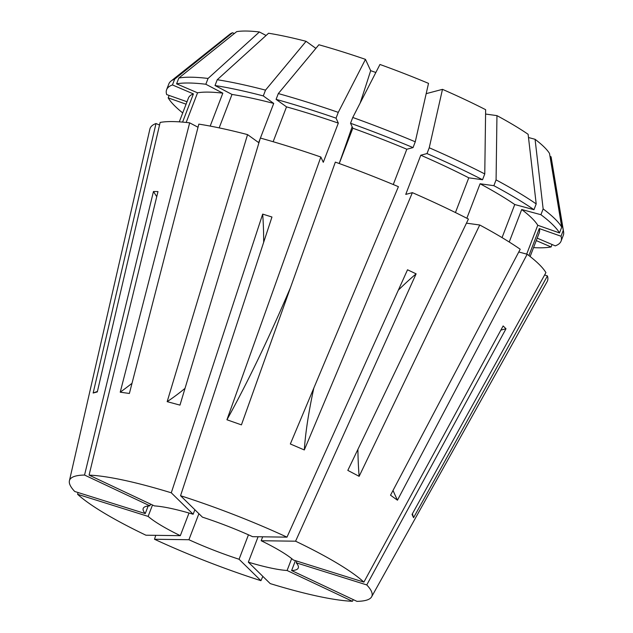 <?xml version="1.0" encoding="UTF-8"?>
<svg xmlns="http://www.w3.org/2000/svg" width="633" height="633" viewBox="0 0 633 633"><rect width="100%" height="100%" fill="white"/><g stroke="black" fill="none" stroke-linecap="round" stroke-linejoin="round"><path stroke-width="0.95" d="M412.439 513.695A415.256 403.822 -24.7 0 0 413.563 517.707L412.043 514.407L545.915 272.633A212.823 35.124 -159 0 0 527.162 254.244L397.461 500.197L390.521 495.196L520.215 249.244A212.823 35.124 -159 0 0 479.735 225L466.458 223.156M357.906 449.367A415.256 237.248 -62.3 0 0 359.133 476.332L347.818 470.39L468.42 219.065A212.823 35.124 -159 0 0 412.376 192.654L405.745 194.402L420.787 155.212L427.006 153.574L429.229 147.774L442.483 89.348L426.191 93.652M260.116 138.841L258.668 142.607L247.55 134.607A212.823 35.124 -159 0 0 198.833 124.123L129.385 393.465L120.215 392.191L189.663 122.842A212.823 35.124 -159 0 0 160.141 122.438L97.3 391.93L93.154 393.022A321.825 309.402 75.2 0 0 97.411 391.423M132.004 383.313A415.256 333.844 -82.1 0 1 120.215 392.191M412.376 192.654L304.307 449.952L290.341 443.978L398.41 186.68A212.823 35.124 -159 0 0 335.34 162.119L241.426 424.87L226.938 419.766L320.852 157.024A212.823 35.124 -159 0 0 260.353 138.057L179.978 405.112L167.167 401.654A321.825 168.671 105.1 0 0 185.01 388.377M290.492 287.596A415.256 68.301 -70.6 0 1 226.938 419.766M156.731 196.697A311.444 280.284 90.8 0 0 153.455 191.506L84.545 475.051A161.906 26.721 -159 0 0 75.549 476.079A161.906 26.721 -159 0 0 69.408 480.787A161.906 26.721 -159 0 0 74.718 491.477L145.25 513.577L148.162 505.981M159.532 125.041L156.003 123.53L93.154 393.022M156.003 123.53A212.823 35.124 -159 0 0 149.879 129.116L69.408 480.787M295.421 560.648L291.615 570.562L356.941 601.35A161.906 26.721 -159 0 0 365.945 600.329A161.906 26.721 -159 0 0 371.626 596.792A161.906 26.721 -159 0 0 366.768 584.932L296.244 562.824L296.901 561.115M353.309 599.641L352.415 601.287L287.089 570.499L291.663 558.591M258.098 536.752L248.342 562.167L270.212 583.594A161.906 26.721 -159 0 0 352.415 601.287M262.845 576.378L260.931 580.69L239.068 559.255L248.453 534.814M155.742 535.336L154.499 539.253A161.906 26.721 -159 0 0 260.931 580.69M78.017 492.506L77.598 494.294A161.906 26.721 -159 0 0 145.906 535.202L180.318 535.676L189.014 513.023M150.551 504.09L149.879 505.838A83.05 13.704 -159 0 0 146.263 506.337A83.05 13.704 -159 0 0 143.208 508.441A83.05 13.704 -159 0 0 145.25 513.577M194.869 509.747L193.144 514.241A83.05 13.704 -159 0 0 154.405 505.902L89.071 475.114L157.981 191.57L153.455 191.506M180.555 495.718A161.906 26.721 -159 0 1 286.986 537.148L252.583 536.673A83.05 13.704 -159 0 0 202.425 517.145L180.555 495.718L271.961 217.008L262.687 214.104L171.282 492.806A161.906 26.721 -159 0 0 89.071 475.114M500.869 330.109A311.444 287.058 134.4 0 1 506.004 328.764L503.132 325.948L363.896 582.115L293.372 560.007A83.05 13.704 -159 0 0 261.176 540.724L262.671 536.816M291.615 570.562A83.05 13.704 -159 0 0 295.223 570.072A83.05 13.704 -159 0 0 298.278 567.967A83.05 13.704 -159 0 0 296.244 562.824M77.598 494.294L148.122 516.401A83.05 13.704 -159 0 0 180.318 535.676M152.498 505.007L148.122 516.401M248.342 562.167A83.05 13.704 -159 0 0 287.089 570.499M198.904 513.695L188.911 539.727A83.05 13.704 -159 0 0 239.068 559.255M286.986 537.148L407.525 269.785L416.118 273.836L295.579 541.199A161.906 26.721 -159 0 1 363.896 582.115M506.004 328.764L366.768 584.932M371.626 596.792L547.141 281.614A212.823 35.124 -159 0 0 547.434 275.925L544.641 274.944M413.563 517.707L547.434 275.925M359.133 476.332L479.735 225M247.55 134.607L167.167 401.654M261.176 540.724L295.579 541.199M84.545 475.051L149.879 505.838M171.282 492.806L193.144 514.241M154.499 539.253L188.911 539.727M234.337 33.517L232.525 32.742A172.936 28.54 -159 0 0 229.826 34.229L170.973 81.111A211.264 34.87 -159 0 0 168.845 83.896L166.621 89.696A211.264 34.87 -159 0 0 166.677 94.578L187.012 101.747M315.891 48.369L306.079 41.311A172.936 28.54 -159 0 0 268.566 33.24L217.238 79.734L215.014 85.526L232.002 94.444L219.16 127.882M210.188 126.086L222.824 93.162L205.836 84.252L208.059 78.452L259.395 31.966A172.936 28.54 -159 0 0 236.671 31.65L178.815 78.049L176.591 83.849L197.551 92.814L186.173 122.454M259.395 31.966L266.097 35.48M537.195 238.143L555.252 245.865A211.264 34.87 -159 0 0 561.075 241.11L563.307 235.318A211.264 34.87 -159 0 0 563.592 231.82L551.216 157.601A172.936 28.54 -159 0 0 551.026 156.747L549.998 156.383M528.5 137.519L535.067 139.292L543.146 208.914L540.922 214.706L521.703 209.523L509.225 242.02M526.688 254.118L537.757 225.269L559.509 232.928L561.732 227.136L549.507 153.447A172.936 28.54 -159 0 0 535.067 139.292M502.048 237.62L514.756 204.522L533.975 209.705L536.198 203.913L528.12 134.291A172.936 28.54 -159 0 0 496.952 115.625L485.582 114.043M455.444 212.546L468.776 177.826L482.544 179.74L484.767 173.948L485.638 109.683A172.936 28.54 -159 0 0 442.483 89.348M528.911 255.574L539.276 228.568L561.028 236.228L563.251 230.428L551.026 156.747M530.138 256.539L539.269 232.738A187.906 31.009 -159 0 0 539.276 228.568M466.853 218.258L480.091 183.768L493.859 185.683L496.082 179.891L496.952 115.625M514.756 204.522A187.906 31.009 -159 0 0 480.091 183.768M561.075 241.11A211.264 34.87 -159 0 0 561.028 236.228M533.975 209.705A211.264 34.87 -159 0 0 493.859 185.683M563.592 231.82A211.264 34.87 -159 0 0 563.251 230.428M536.198 203.913A211.264 34.87 -159 0 0 496.082 179.891M306.079 41.311L265.512 90.123L263.288 95.915L273.717 103.416L260.408 138.073M273.717 103.416A187.906 31.009 -159 0 0 232.002 94.444M232.525 32.742L174.668 79.141L172.445 84.941L193.405 93.906L182.581 122.106M193.405 93.906A187.906 31.009 -159 0 0 188.428 98.068L179.289 121.86M263.288 95.915A211.264 34.87 -159 0 0 215.014 85.526M172.445 84.941A211.264 34.87 -159 0 0 166.621 89.696M265.512 90.123A211.264 34.87 -159 0 0 217.238 79.734M174.668 79.141A211.264 34.87 -159 0 0 170.973 81.111M320.852 157.024L323.281 162.301L338.323 123.111L336.052 118.157L338.275 112.365L365.47 59.367A172.936 28.54 -159 0 0 318.882 44.761L278.314 93.573L276.091 99.365L286.52 106.866L273.139 141.721M365.47 59.367L370.669 70.667L375.844 72.486M393.275 184.535L406.821 149.238L413.04 147.6L415.264 141.8L428.517 83.374A172.936 28.54 -159 0 0 379.958 64.471L352.763 117.469L350.54 123.261L352.81 128.206L339.248 163.536M518.775 251.981L527.162 254.244M537.757 225.269A187.906 31.009 -159 0 0 521.703 209.523M468.776 177.826A187.906 31.009 -159 0 0 420.787 155.212M559.509 232.928A211.264 34.87 -159 0 0 540.922 214.706M482.544 179.74A211.264 34.87 -159 0 0 427.006 153.574M533.564 247.622A211.264 34.87 -159 0 0 551.114 246.957L536.254 240.603M561.732 227.136A211.264 34.87 -159 0 0 543.146 208.914M484.767 173.948A211.264 34.87 -159 0 0 429.229 147.774M552.055 244.496L551.114 246.957M189.663 122.842L198.026 127.241M222.824 93.162A187.906 31.009 -159 0 0 197.551 92.814M205.836 84.252A211.264 34.87 -159 0 0 176.591 83.849M186.078 104.176L168.188 97.878A211.264 34.87 -159 0 0 182.715 112.943M208.059 78.452A211.264 34.87 -159 0 0 178.815 78.049M168.188 97.878L169.122 95.441M406.821 149.238A187.906 31.009 -159 0 0 352.81 128.206M413.04 147.6A211.264 34.87 -159 0 0 350.54 123.261M415.264 141.8A211.264 34.87 -159 0 0 352.763 117.469M338.323 123.111A187.906 31.009 -159 0 0 286.52 106.866M336.052 118.157A211.264 34.87 -159 0 0 276.091 99.365M338.275 112.365A211.264 34.87 -159 0 0 278.314 93.573M304.307 449.952A321.825 70.864 113.2 0 1 313.826 388.076M370.669 70.667A415.256 68.301 -70.6 0 1 360.13 103.1M352.138 126.75A415.256 68.301 -70.6 0 1 339.193 163.512M397.461 500.197A321.825 268.883 125.7 0 1 393.03 490.433M398.355 290.128A311.444 125.674 115.2 0 1 416.118 273.836M263.668 242.304A311.444 109.327 107.4 0 0 262.687 214.104"/></g></svg>
